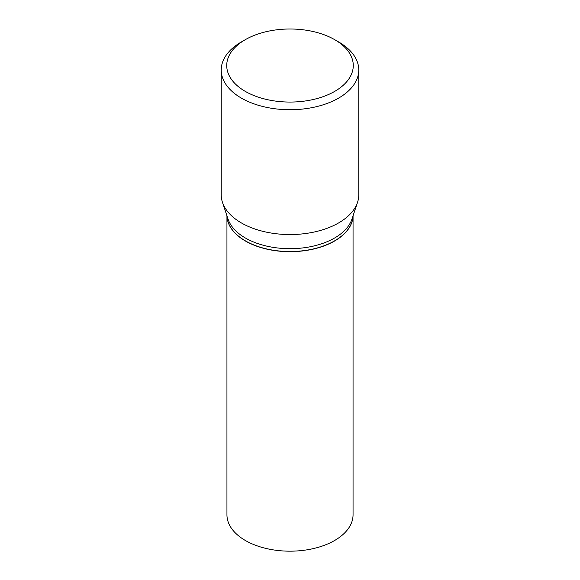 <?xml version="1.0" encoding="UTF-8"?>
<svg xmlns="http://www.w3.org/2000/svg" width="580" height="580" viewBox="0 0 580 580"><rect width="100%" height="100%" fill="white"/><g stroke="black" fill="none" stroke-linecap="round" stroke-linejoin="round"><path stroke-width="0.87" d="M226.947 215.76L226.947 514.772A63.053 36.402 0 0 0 245.412 540.516A63.053 36.402 0 0 0 314.128 548.404A63.053 36.402 0 0 0 353.053 514.772L353.053 215.76M245.543 240.946L245.412 240.867A63.053 36.402 0 0 1 226.954 215.796A63.053 36.402 0 0 0 245.412 241.019A63.053 36.402 0 0 0 313.729 249.008A63.053 36.402 0 0 0 353.046 215.782A63.053 36.402 0 0 1 334.587 240.867A63.053 36.402 0 0 1 245.412 240.867L245.543 240.946A62.872 36.301 0 0 0 334.457 240.946A62.872 36.301 0 0 0 334.522 240.903M245.26 39.701L241.367 41.948A68.773 39.708 0 0 0 221.226 70.02L221.226 194.844A68.773 39.708 0 0 0 222.474 202.369L228.092 219.182A63.053 36.402 0 0 0 245.412 238.025A63.053 36.402 0 0 0 308.473 247.087A63.053 36.402 0 0 0 351.908 219.182L357.526 202.369A68.773 39.708 0 0 0 358.774 194.844L358.774 70.02A68.773 39.708 0 0 0 338.633 41.948L334.74 39.701A63.271 36.533 0 0 0 245.26 39.701A63.271 36.533 0 0 0 245.26 91.364A63.271 36.533 0 0 0 334.74 91.364A63.271 36.533 0 0 0 334.74 39.701L338.633 41.948M221.226 70.02A68.773 39.708 0 0 0 241.367 98.1A68.773 39.708 0 0 0 316.317 106.706A68.773 39.708 0 0 0 358.774 70.02M222.474 202.369A68.773 39.708 0 0 0 241.367 222.923A68.773 39.708 0 0 0 310.155 232.812A68.773 39.708 0 0 0 357.526 202.369"/></g></svg>

